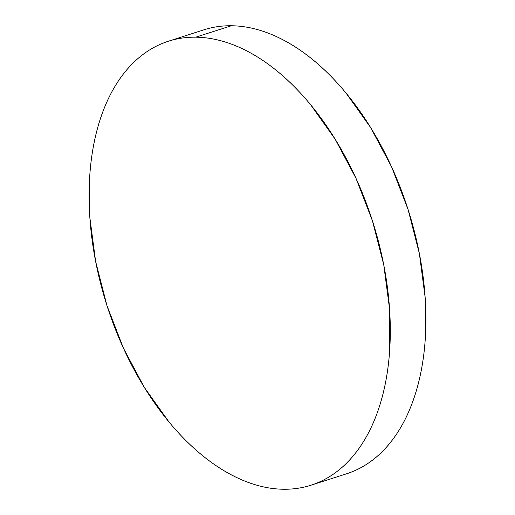 <?xml version="1.0" encoding="UTF-8"?>
<svg xmlns="http://www.w3.org/2000/svg" width="515" height="515" viewBox="0 0 515 515"><rect width="100%" height="100%" fill="white"/><g stroke="black" fill="none" stroke-linecap="round" stroke-linejoin="round"><path stroke-width="0.77" d="M311.015 485.201L346.614 473.768A233.16 139.34 -107.8 0 0 414.337 231.222A233.16 139.34 -107.8 0 0 231.364 25.75A233.16 139.34 -107.8 0 0 203.985 29.799L168.386 41.232A233.16 139.34 72.2 0 1 195.764 37.183L231.364 25.75L195.764 37.183A233.16 139.34 72.2 0 1 378.744 242.662A233.16 139.34 72.2 0 1 311.015 485.201A233.16 139.34 72.2 0 1 283.636 489.25A233.16 139.34 72.2 0 1 100.663 283.778A233.16 139.34 72.2 0 1 168.386 41.232M283.636 489.25C293.099 489.359 302.183 488.027 310.899 485.239C319.615 482.452 327.791 478.274 335.426 472.699C343.061 467.118 350.007 460.256 356.271 452.106C362.534 443.949 367.993 434.666 372.641 424.251C377.289 413.835 381.042 402.492 383.9 390.209C386.752 377.933 388.658 364.961 389.617 351.294L389.572 308.987L383.765 264.922L372.429 220.793L355.987 178.293L335.078 139.056L310.506 104.597C301.777 94.02 292.675 84.563 283.211 76.226C273.742 67.89 264.086 60.828 254.243 55.041C244.4 49.26 234.557 44.869 224.714 41.863C214.877 38.857 205.228 37.299 195.764 37.183C186.308 37.074 177.218 38.413 168.502 41.194C159.792 43.981 151.616 48.165 143.981 53.74C136.346 59.315 129.394 66.178 123.13 74.334C116.866 82.484 111.414 91.767 106.766 102.182C102.118 112.598 98.365 123.948 95.507 136.224C92.648 148.5 90.743 161.478 89.79 175.145L89.835 217.452L95.636 261.511L106.978 305.64L123.413 348.14L144.322 387.377L168.901 421.843C177.63 432.413 186.726 441.87 196.196 450.207C205.665 458.55 215.322 465.612 225.164 471.392C235.007 477.173 244.85 481.57 254.687 484.576C264.53 487.583 274.18 489.141 283.636 489.25M346.498 473.806C355.208 471.019 363.384 466.835 371.019 461.26C378.654 455.685 385.606 448.823 391.87 440.666C398.134 432.516 403.586 423.233 408.234 412.818C412.882 402.402 416.635 391.052 419.493 378.776C422.352 366.5 424.257 353.522 425.21 339.855L425.165 297.548L419.365 253.489L408.022 209.36L391.587 166.86L370.678 127.623L346.099 93.157C337.37 82.587 328.274 73.13 318.804 64.793C309.335 56.45 299.678 49.389 289.836 43.608C279.993 37.827 270.15 33.43 260.313 30.424C250.47 27.417 240.82 25.859 231.364 25.75C221.901 25.641 212.817 26.973 204.101 29.761"/></g></svg>

